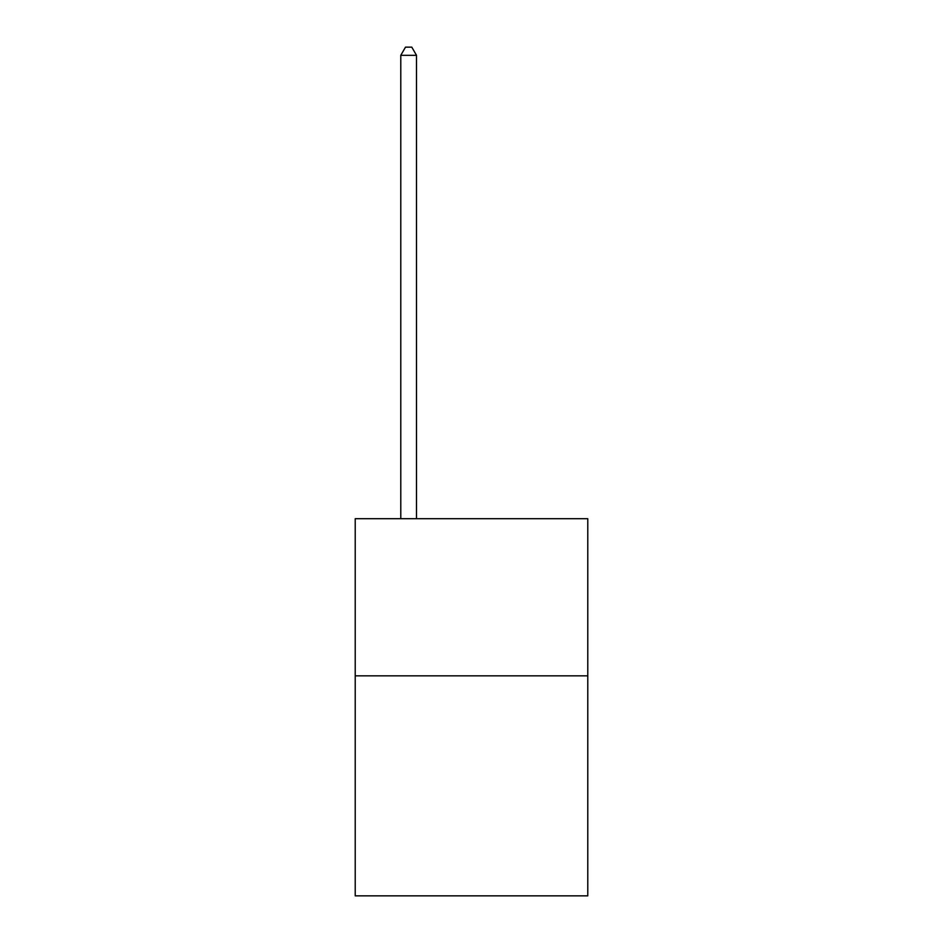<?xml version="1.0" encoding="UTF-8"?>
<svg xmlns="http://www.w3.org/2000/svg" width="943" height="943" viewBox="0 0 943 943"><rect width="100%" height="100%" fill="white"/><g stroke="black" fill="none" stroke-linecap="round" stroke-linejoin="round"><path stroke-width="1.41" d="M587.784 675.848L587.784 895.85L355.216 895.85L355.216 518.709L587.784 518.709L587.784 675.848L355.216 675.848M416.5 518.709L416.5 55.319L400.787 55.319L400.787 518.709M400.787 55.319L405.502 47.15L411.785 47.15L416.5 55.319"/></g></svg>
